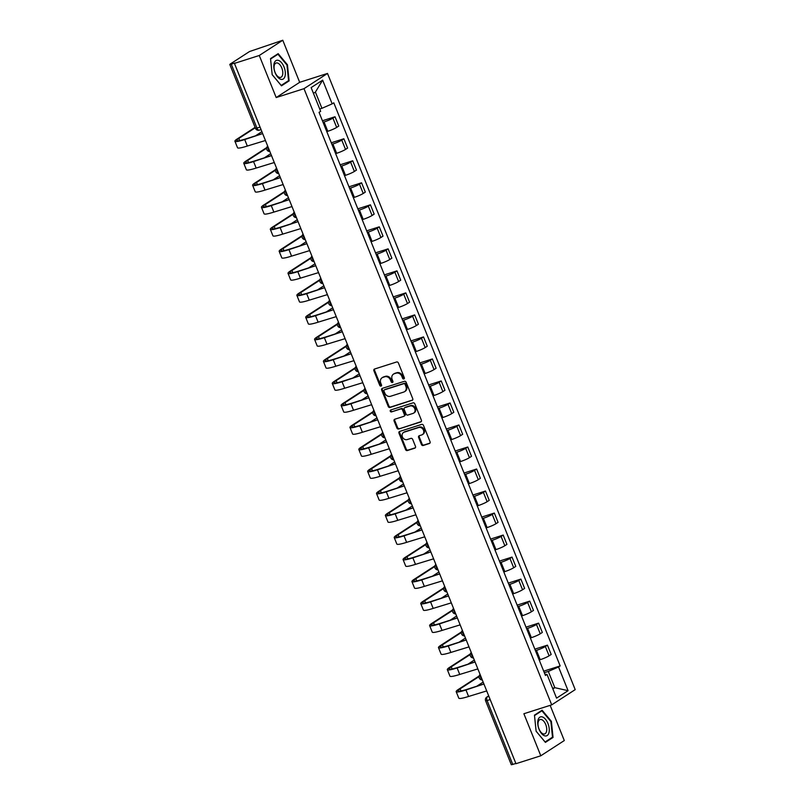 <?xml version="1.0" encoding="UTF-8"?>
<svg xmlns="http://www.w3.org/2000/svg" width="805" height="805" viewBox="0 0 805 805"><rect width="100%" height="100%" fill="white"/><g stroke="black" fill="none" stroke-linecap="round" stroke-linejoin="round"><path stroke-width="1.21" d="M403.838 378.944A1.057 0.896 -123 0 0 404.311 377.696L398.395 362.985A1.499 1.268 -123 0 0 396.613 361.988L374.567 369.022A1.499 1.268 -123 0 0 373.902 370.793L379.819 385.515A1.057 0.896 -123 0 0 381.53 384.971L380.765 383.059A4.81 4.075 -123 0 1 382.073 377.776A4.81 4.075 -123 0 1 382.908 377.374L384.74 376.79A4.81 4.075 -123 0 1 390.445 379.98L391.21 381.882A1.057 0.896 -123 0 0 392.921 381.329L392.156 379.427A4.81 4.075 -123 0 1 393.454 374.144A4.81 4.075 -123 0 1 394.289 373.741L396.13 373.158A4.81 4.075 -123 0 1 401.826 376.338L402.591 378.249A1.057 0.896 -123 0 0 403.838 378.944M421.418 444.491A1.499 1.268 -123 0 0 423.199 445.487L429.387 443.515A1.499 1.268 -123 0 0 430.051 441.734L423.48 425.392A1.499 1.268 -123 0 0 421.699 424.396L399.662 431.43A1.499 1.268 -123 0 0 398.988 433.201L405.559 449.552A1.499 1.268 -123 0 0 407.34 450.548L414.817 448.164A1.499 1.268 -123 0 0 415.481 446.383L412.673 439.389A1.499 1.268 -123 0 0 410.882 438.393L407.179 439.58A4.025 3.401 -123 0 1 402.611 437.326A4.025 3.401 -123 0 1 403.506 432.496A4.025 3.401 -123 0 1 404.201 432.164L418.711 427.536A4.025 3.401 -123 0 1 423.289 429.779A4.025 3.401 -123 0 1 422.394 434.62A4.025 3.401 -123 0 1 421.689 434.952L419.274 435.716A1.499 1.268 -123 0 0 418.61 437.497L421.418 444.491L422.102 444.048A1.499 1.268 -123 0 0 423.883 445.044L429.94 443.112M276.185 97.546L299.681 82.311L282.776 40.25L259.27 55.485L276.185 97.546L303.998 88.671L551.707 704.858L523.884 713.733L540.799 755.784L515.965 763.704L234.446 63.404L235.13 62.961L231.266 64.189L256.966 128.126A3.069 1.59 72.3 0 0 259.27 130.158A3.069 1.59 72.3 0 0 259.472 130.058M259.27 55.485L234.446 63.404M412.069 400.427A1.499 1.268 -123 0 0 412.734 398.656L406.163 382.305A1.499 1.268 -123 0 0 404.382 381.308L382.335 388.342A1.499 1.268 -123 0 0 381.671 390.123L388.241 406.465A1.499 1.268 -123 0 0 390.023 407.461L412.542 400.115M414.817 403.848L421.397 420.2A1.499 1.268 -123 0 1 420.723 421.971L398.686 429.005A1.499 1.268 -123 0 1 396.905 428.008L394.088 421.015A1.499 1.268 -123 0 1 394.762 419.234L403.697 416.386A1.499 1.268 -123 0 0 404.362 414.605L402.5 409.966A1.499 1.268 -123 0 0 400.719 408.97L391.411 411.939A1.057 0.896 -123 0 1 390.636 410.007L413.035 402.852A1.499 1.268 -123 0 1 414.817 403.848M282.776 40.25L249.53 51.53L230.139 64.098L231.266 64.189M299.681 82.311L327.504 73.436L575.203 689.623L551.707 704.858M540.799 755.784L564.295 740.55L550.147 705.351M515.894 763.502L511.316 764.75L485.616 700.813L487.085 700.561L512.785 764.498M326.79 131.607L327.786 131.285A7.044 0.845 -21.9 0 0 336.671 127.411L332.928 118.104A7.044 0.845 158.1 0 1 324.043 121.968L323.047 122.29M332.928 118.104L335.021 116.745L322.433 120.76M336.671 127.411L338.764 126.063L335.021 116.745M331.278 142.777L343.876 138.762L341.783 140.12A7.044 0.845 158.1 0 1 332.888 143.984L331.891 144.306M335.645 153.624L336.641 153.302A7.044 0.845 -21.9 0 0 345.526 149.428L347.619 148.08L343.876 138.762M340.133 164.794L352.721 160.779L350.628 162.137A7.044 0.845 158.1 0 1 341.743 166.001L340.746 166.323M344.49 175.641L345.486 175.319A7.044 0.845 -21.9 0 0 354.381 171.445L356.464 170.097L352.721 160.779M348.978 186.81L361.576 182.795L359.483 184.154A7.044 0.845 158.1 0 1 350.598 188.018L349.601 188.34M353.345 197.658L354.341 197.336A7.044 0.845 -21.9 0 0 363.226 193.462L365.319 192.113L361.576 182.795M357.833 208.827L370.421 204.812L368.338 206.171A7.044 0.845 158.1 0 1 359.443 210.035L358.446 210.357M362.19 219.674L363.186 219.352A7.044 0.845 -21.9 0 0 372.081 215.478L374.164 214.13L370.421 204.812M366.688 230.844L379.276 226.829L377.183 228.187A7.044 0.845 158.1 0 1 368.298 232.051L367.301 232.373M371.045 241.691L372.041 241.369A7.044 0.845 -21.9 0 0 380.926 237.495L383.019 236.147L379.276 226.829M375.533 252.861L388.121 248.846L386.038 250.204A7.044 0.845 158.1 0 1 377.143 254.068L376.146 254.39M379.89 263.708L380.886 263.386A7.044 0.845 -21.9 0 0 389.781 259.512L391.864 258.163L388.121 248.846M384.388 274.877L396.976 270.862L394.883 272.221A7.044 0.845 158.1 0 1 385.998 276.085L385.001 276.407M388.745 285.725L389.741 285.403A7.044 0.845 -21.9 0 0 398.626 281.529L400.719 280.18L396.976 270.862M393.232 296.894L405.831 292.879L403.738 294.238A7.044 0.845 158.1 0 1 394.842 298.102L393.846 298.424M397.6 307.741L398.596 307.419A7.044 0.845 -21.9 0 0 407.481 303.545L409.574 302.197L405.831 292.879M402.087 318.911L414.676 314.896L412.583 316.254A7.044 0.845 158.1 0 1 403.697 320.118L402.701 320.44M406.445 329.758L407.441 329.436A7.044 0.845 -21.9 0 0 416.336 325.562L418.419 324.214L414.676 314.896M410.932 340.928L423.531 336.913L421.438 338.271A7.044 0.845 158.1 0 1 412.552 342.135L411.556 342.457M415.3 351.775L416.296 351.453A7.044 0.845 -21.9 0 0 425.181 347.579L427.274 346.231L423.531 336.913M419.787 362.944L432.376 358.929L430.293 360.288A7.044 0.845 158.1 0 1 421.397 364.152L420.401 364.474M424.144 373.792L425.141 373.47A7.044 0.845 -21.9 0 0 434.036 369.596L436.119 368.247L432.376 358.929M428.642 384.961L441.231 380.946L439.138 382.305A7.044 0.845 158.1 0 1 430.252 386.179L429.256 386.491M432.999 395.808L433.996 395.486A7.044 0.845 -21.9 0 0 442.881 391.612L444.974 390.264L441.231 380.946M437.487 406.978L450.076 402.963L447.993 404.321A7.044 0.845 158.1 0 1 439.097 408.195L438.101 408.507M441.844 417.825L442.841 417.503A7.044 0.845 -21.9 0 0 451.736 413.629L453.819 412.281L450.076 402.963M446.342 428.995L458.931 424.98L456.838 426.338A7.044 0.845 158.1 0 1 447.952 430.212L446.956 430.524M450.699 439.842L451.696 439.52A7.044 0.845 -21.9 0 0 460.581 435.646L462.674 434.298L458.931 424.98M455.187 451.011L467.786 446.996L465.693 448.355A7.044 0.845 158.1 0 1 456.797 452.229L455.801 452.541M459.554 461.859L460.551 461.537A7.044 0.845 -21.9 0 0 469.436 457.663L471.529 456.314L467.786 446.996M464.042 473.028L476.63 469.013L474.537 470.372A7.044 0.845 158.1 0 1 465.652 474.246L464.656 474.558M468.399 483.875L469.396 483.553A7.044 0.845 -21.9 0 0 478.291 479.679L480.374 478.331L476.63 469.013M472.887 495.045L485.485 491.03L483.392 492.388A7.044 0.845 158.1 0 1 474.507 496.262L473.511 496.574M477.254 505.892L478.25 505.57A7.044 0.845 -21.9 0 0 487.136 501.696L489.229 500.348L485.485 491.03M481.742 517.062L494.33 513.047L492.247 514.405A7.044 0.845 158.1 0 1 483.352 518.279L482.356 518.591M486.099 527.909L487.095 527.587A7.044 0.845 -21.9 0 0 495.991 523.713L498.074 522.365L494.33 513.047M490.597 539.078L503.185 535.063L501.092 536.422A7.044 0.845 158.1 0 1 492.207 540.296L491.211 540.608M494.954 549.926L495.95 549.604A7.044 0.845 -21.9 0 0 504.836 545.73L506.929 544.381L503.185 535.063M499.442 561.095L512.03 557.08L509.947 558.439A7.044 0.845 158.1 0 1 501.052 562.313L500.056 562.625M503.799 571.942L504.795 571.62A7.044 0.845 -21.9 0 0 513.691 567.746L515.774 566.398L512.03 557.08M508.297 583.112L520.885 579.097L518.792 580.455A7.044 0.845 158.1 0 1 509.907 584.329L508.911 584.641M512.654 593.959L513.65 593.637A7.044 0.845 -21.9 0 0 522.536 589.763L524.629 588.415L520.885 579.097M517.142 605.129L529.74 601.114L527.647 602.472A7.044 0.845 158.1 0 1 518.752 606.346L517.756 606.658M521.509 615.976L522.505 615.654A7.044 0.845 -21.9 0 0 531.391 611.78L533.484 610.432L529.74 601.114M525.997 627.145L538.585 623.13L536.492 624.489A7.044 0.845 158.1 0 1 527.607 628.363L526.611 628.675M530.354 637.993L531.35 637.671A7.044 0.845 -21.9 0 0 540.246 633.797L542.329 632.448L538.585 623.13M534.842 649.162L547.44 645.147L545.347 646.506A7.044 0.845 158.1 0 1 536.462 650.38L535.466 650.692M539.209 660.009L540.205 659.687A7.044 0.845 -21.9 0 0 549.091 655.813L551.184 654.465L547.44 645.147M319.736 109.017L321.93 108.313L315.409 92.082L313.447 93.36M552.864 688.939L554.826 687.671L548.306 671.44L558.549 666.973L568.078 690.68L556.567 698.146L547.038 674.439L545.428 675.476L319.052 112.358L320.662 111.311L311.132 87.604L322.644 80.138L332.173 103.855L321.93 108.313M558.549 666.973L560.159 665.926L333.783 102.809L332.173 103.855M303.998 88.671L327.504 73.436M289.106 80.882L287.455 64.792L278.158 53.653L270.53 58.594L272.181 74.694L281.478 85.833L289.106 80.882L287.244 81.486M553.045 737.44L551.385 721.34L542.097 710.201L534.46 715.152L536.12 731.242L545.408 742.391L553.045 737.44L551.173 738.034M552.633 688.366L554.826 687.671L568.078 690.68M548.306 671.44L544.311 672.708M543.697 671.179L560.159 665.926M547.038 674.439L544.935 674.258M322.644 80.138L315.409 92.082M286.912 64.964L287.455 64.792M550.841 721.522L551.385 721.34M404.301 378.541A1.057 0.896 -123 0 1 403.285 377.807L402.51 375.895A4.81 4.075 -123 0 0 396.815 372.715L396.13 373.158M393.454 374.144L394.138 373.701A4.81 4.075 -123 0 1 394.973 373.299L396.815 372.715M382.073 377.776L382.757 377.334A4.81 4.075 -123 0 1 383.593 376.931L385.424 376.348A4.81 4.075 -123 0 1 391.129 379.527L391.894 381.439A1.057 0.896 -123 0 0 392.921 382.174M374.697 368.972A1.499 1.268 -123 0 0 374.587 370.35L380.503 385.072A1.057 0.896 -123 0 0 381.53 385.806M382.476 388.302A1.499 1.268 -123 0 0 382.355 389.67L388.926 406.022A1.499 1.268 -123 0 0 390.707 407.018L412.623 400.025M405.056 384.377A1.057 0.896 -123 0 0 403.808 383.683L384.468 389.851A1.057 0.896 -123 0 0 383.995 391.099L384.81 393.102A4.81 4.075 -123 0 0 390.506 396.291L403.728 392.065A4.81 4.075 -123 0 0 404.563 391.673A4.81 4.075 -123 0 0 405.871 386.39L405.056 384.377L405.74 383.935A1.057 0.896 -123 0 0 404.502 383.24L403.808 383.683M384.81 389.63A1.057 0.896 -123 0 1 385.152 389.409L404.502 383.24M404.563 391.673L405.247 391.23A4.81 4.075 -123 0 0 406.555 385.937L405.871 386.39M405.74 383.935L406.555 385.937M421.277 421.568L398.686 429.005M394.893 419.194A1.499 1.268 -123 0 0 394.772 420.572L397.59 427.566A1.499 1.268 -123 0 0 399.371 428.562M404.382 415.944A1.499 1.268 -123 0 0 405.046 414.162L403.184 409.524A1.499 1.268 -123 0 0 401.403 408.527L391.411 411.939M390.878 409.926A1.057 0.896 -123 0 0 392.095 411.496M412.975 413.428A4.025 3.401 -123 0 0 413.669 413.096A4.025 3.401 -123 0 0 414.565 408.266A4.025 3.401 -123 0 0 409.997 406.012L404.885 407.642A1.499 1.268 -123 0 0 404.211 409.423L406.082 414.062A1.499 1.268 -123 0 0 407.863 415.058L412.975 413.428M413.669 413.096L414.354 412.653A4.025 3.401 -123 0 0 415.249 407.813A4.025 3.401 -123 0 0 410.681 405.569L409.997 406.012M405.086 407.511A1.499 1.268 -123 0 1 405.569 407.199L410.681 405.569M419.405 435.676A1.499 1.268 -123 0 0 419.294 437.055L422.102 444.048M422.394 434.62L423.078 434.177A4.025 3.401 -123 0 0 423.973 429.337A4.025 3.401 -123 0 0 419.395 427.093L418.711 427.536M403.506 432.496L404.191 432.054A4.025 3.401 -123 0 1 404.885 431.722L419.395 427.093M399.793 431.389A1.499 1.268 -123 0 0 399.672 432.758L406.243 449.11A1.499 1.268 -123 0 0 408.024 450.096L415.37 447.761M262.289 132.654A3.069 2.596 -123 0 0 262.521 133.63L244.71 139.557A20.377 2.445 158.1 0 1 234.909 141.247A20.377 2.445 158.1 0 1 237.223 138.943L255.084 127.361M255.255 127.784L238.854 138.42A18.384 2.204 -21.9 0 0 236.761 140.503A18.384 2.204 -21.9 0 0 245.595 138.973L262.5 133.58M265.821 141.428A3.069 2.596 -123 0 1 265.308 140.543L247.316 146.047A20.377 2.445 158.1 0 1 237.525 147.738L234.909 141.247M261.897 131.668L255.487 135.824M274.153 63.323A9.962 5.172 72.3 0 0 277.554 76.908A9.962 5.172 72.3 0 0 284.99 76.324A9.962 5.172 72.3 0 0 281.579 62.74A9.962 5.172 72.3 0 0 274.153 63.323M274.324 65.265A7.537 3.914 72.3 0 0 275.652 73.647A7.537 3.914 72.3 0 0 280.724 77.371A7.537 3.914 72.3 0 0 282.535 75.107A7.537 3.914 72.3 0 0 281.207 66.714A7.537 3.914 72.3 0 0 276.135 63.001A7.537 3.914 72.3 0 0 274.324 65.265M270.571 59.017L277.967 54.227L286.962 65.024L288.572 80.621L281.176 85.41L272.181 74.624M276.588 54.67L277.967 54.227M538.082 719.871A9.962 5.172 72.3 0 0 541.483 733.456A9.962 5.172 72.3 0 0 548.919 732.872A9.962 5.172 72.3 0 0 545.508 719.288A9.962 5.172 72.3 0 0 538.082 719.871M538.263 721.813A7.537 3.914 72.3 0 0 539.581 730.205A7.537 3.914 72.3 0 0 544.653 733.919A7.537 3.914 72.3 0 0 546.464 731.654A7.537 3.914 72.3 0 0 545.146 723.272A7.537 3.914 72.3 0 0 540.075 719.549A7.537 3.914 72.3 0 0 538.263 721.813M534.5 715.575L541.896 710.785L550.902 721.582L552.502 737.169L545.106 741.969L536.11 731.171M540.527 711.217L541.896 710.785M271.144 154.671A3.069 2.596 -123 0 0 271.376 155.647L253.555 161.574A20.377 2.445 158.1 0 1 243.764 163.264A20.377 2.445 158.1 0 1 246.078 160.96L266.757 147.556M266.636 148.17L247.699 160.437A18.384 2.204 -21.9 0 0 245.616 162.519A18.384 2.204 -21.9 0 0 254.45 160.99L271.355 155.596M274.666 163.445A3.069 2.596 -123 0 1 274.153 162.56L256.171 168.064A20.377 2.445 158.1 0 1 246.37 169.754L243.764 163.264M270.742 153.685L264.332 157.84M279.989 176.687A3.069 2.596 -123 0 0 280.231 177.664L262.41 183.59A20.377 2.445 158.1 0 1 252.609 185.281A20.377 2.445 158.1 0 1 254.933 182.977L275.612 169.573M275.481 170.187L256.554 182.453A18.384 2.204 -21.9 0 0 254.461 184.536A18.384 2.204 -21.9 0 0 263.295 183.007L280.21 177.613M283.521 185.462A3.069 2.596 -123 0 1 283.008 184.576L265.016 190.081A20.377 2.445 158.1 0 1 255.225 191.771L252.609 185.281M279.597 175.701L273.187 179.857M288.844 198.704A3.069 2.596 -123 0 0 289.075 199.68L271.265 205.607A20.377 2.445 158.1 0 1 261.464 207.298A20.377 2.445 158.1 0 1 263.778 204.993L284.457 191.59M284.336 192.204L265.398 204.47A18.384 2.204 -21.9 0 0 263.316 206.553A18.384 2.204 -21.9 0 0 272.15 205.023L289.055 199.63M292.366 207.479A3.069 2.596 -123 0 1 291.853 206.593L273.871 212.097A20.377 2.445 158.1 0 1 264.07 213.788L261.464 207.298M288.442 197.718L282.042 201.874M297.689 220.721A3.069 2.596 -123 0 0 297.93 221.697L280.11 227.624A20.377 2.445 158.1 0 1 270.319 229.314A20.377 2.445 158.1 0 1 272.633 227.01L293.312 213.607M293.191 214.221L274.253 226.487A18.384 2.204 -21.9 0 0 272.16 228.57A18.384 2.204 -21.9 0 0 281.005 227.04L297.91 221.647M301.221 229.495A3.069 2.596 -123 0 1 300.708 228.61L282.716 234.114A20.377 2.445 158.1 0 1 272.925 235.805L270.319 229.314M297.297 219.735L290.887 223.891M306.544 242.738A3.069 2.596 -123 0 0 306.775 243.714L288.965 249.641A20.377 2.445 158.1 0 1 279.164 251.331A20.377 2.445 158.1 0 1 281.478 249.027L302.157 235.624M302.036 236.237L283.098 248.504A18.384 2.204 -21.9 0 0 281.015 250.586A18.384 2.204 -21.9 0 0 289.85 249.057L306.755 243.663M310.076 251.512A3.069 2.596 -123 0 1 309.563 250.627L291.571 256.131A20.377 2.445 158.1 0 1 281.78 257.821L279.164 251.331M306.142 241.752L299.742 245.907M315.399 264.754A3.069 2.596 -123 0 0 315.63 265.731L297.81 271.657A20.377 2.445 158.1 0 1 288.019 273.348A20.377 2.445 158.1 0 1 290.333 271.044L311.012 257.64M310.891 258.254L291.953 270.52A18.384 2.204 -21.9 0 0 289.86 272.603A18.384 2.204 -21.9 0 0 298.705 271.074L315.61 265.68M318.921 273.529A3.069 2.596 -123 0 1 318.408 272.643L300.426 278.148A20.377 2.445 158.1 0 1 290.625 279.838L288.019 273.348M314.997 263.768L308.587 267.924M324.244 286.771A3.069 2.596 -123 0 0 324.475 287.747L306.665 293.674A20.377 2.445 158.1 0 1 296.864 295.365A20.377 2.445 158.1 0 1 299.178 293.06L319.857 279.657M319.736 280.271L300.808 292.537A18.384 2.204 -21.9 0 0 298.715 294.62A18.384 2.204 -21.9 0 0 307.55 293.09L324.455 287.697M327.776 295.546A3.069 2.596 -123 0 1 327.263 294.66L309.271 300.164A20.377 2.445 158.1 0 1 299.48 301.855L296.864 295.365M323.851 285.785L317.442 289.941M333.099 308.788A3.069 2.596 -123 0 0 333.33 309.764L315.51 315.691A20.377 2.445 158.1 0 1 305.719 317.381A20.377 2.445 158.1 0 1 308.033 315.077L328.712 301.674M328.591 302.288L309.653 314.554A18.384 2.204 -21.9 0 0 307.57 316.637A18.384 2.204 -21.9 0 0 316.405 315.107L333.31 309.714M336.621 317.562A3.069 2.596 -123 0 1 336.108 316.677L318.126 322.181A20.377 2.445 158.1 0 1 308.325 323.872L305.719 317.381M332.696 307.802L326.287 311.958M341.944 330.805A3.069 2.596 -123 0 0 342.185 331.781L324.365 337.708A20.377 2.445 158.1 0 1 314.564 339.398A20.377 2.445 158.1 0 1 316.888 337.094L337.567 323.691M337.436 324.304L318.508 336.571A18.384 2.204 -21.9 0 0 316.415 338.653A18.384 2.204 -21.9 0 0 325.25 337.124L342.165 331.73M345.476 339.579A3.069 2.596 -123 0 1 344.963 338.694L326.971 344.198A20.377 2.445 158.1 0 1 317.18 345.888L314.564 339.398M341.551 329.819L335.142 333.974M350.799 352.821A3.069 2.596 -123 0 0 351.03 353.798L333.22 359.724A20.377 2.445 158.1 0 1 323.419 361.415A20.377 2.445 158.1 0 1 325.733 359.111L346.412 345.707M346.291 346.321L327.353 358.587A18.384 2.204 -21.9 0 0 325.27 360.67A18.384 2.204 -21.9 0 0 334.105 359.141L351.01 353.747M354.321 361.596A3.069 2.596 -123 0 1 353.808 360.71L335.826 366.215A20.377 2.445 158.1 0 1 326.025 367.905L323.419 361.415M350.396 351.835L343.997 355.991M359.644 374.838A3.069 2.596 -123 0 0 359.885 375.814L342.065 381.741A20.377 2.445 158.1 0 1 332.274 383.432A20.377 2.445 158.1 0 1 334.588 381.127L355.267 367.724M355.146 368.338L336.208 380.604A18.384 2.204 -21.9 0 0 334.115 382.687A18.384 2.204 -21.9 0 0 342.96 381.157L359.865 375.764M363.176 383.613A3.069 2.596 -123 0 1 362.663 382.727L344.671 388.231A20.377 2.445 158.1 0 1 334.88 389.922L332.274 383.432M359.251 373.852L352.842 378.008M368.499 396.855A3.069 2.596 -123 0 0 368.73 397.831L350.92 403.758A20.377 2.445 158.1 0 1 341.119 405.448A20.377 2.445 158.1 0 1 343.433 403.144L364.112 389.741M363.991 390.355L345.053 402.621A18.384 2.204 -21.9 0 0 342.97 404.704A18.384 2.204 -21.9 0 0 351.805 403.174L368.71 397.781M372.031 405.629A3.069 2.596 -123 0 1 371.518 404.744L353.526 410.248A20.377 2.445 158.1 0 1 343.735 411.939L341.119 405.448M368.096 395.869L361.697 400.025M377.354 418.872A3.069 2.596 -123 0 0 377.585 419.848L359.765 425.775A20.377 2.445 158.1 0 1 349.974 427.465A20.377 2.445 158.1 0 1 352.288 425.161L372.967 411.758M372.846 412.371L353.908 424.638A18.384 2.204 -21.9 0 0 351.815 426.72A18.384 2.204 -21.9 0 0 360.66 425.191L377.565 419.797M380.876 427.646A3.069 2.596 -123 0 1 380.363 426.761L362.381 432.265A20.377 2.445 158.1 0 1 352.58 433.955L349.974 427.465M376.951 417.886L370.542 422.041M386.199 440.888A3.069 2.596 -123 0 0 386.43 441.865L368.62 447.791A20.377 2.445 158.1 0 1 358.819 449.482A20.377 2.445 158.1 0 1 361.133 447.178L381.812 433.774M381.691 434.388L362.763 446.654A18.384 2.204 -21.9 0 0 360.67 448.737A18.384 2.204 -21.9 0 0 369.505 447.208L386.41 441.814M389.731 449.663A3.069 2.596 -123 0 1 389.218 448.777L371.226 454.282A20.377 2.445 158.1 0 1 361.435 455.972L358.819 449.482M385.806 439.902L379.397 444.058M395.054 462.905A3.069 2.596 -123 0 0 395.285 463.881L377.465 469.808A20.377 2.445 158.1 0 1 367.674 471.499A20.377 2.445 158.1 0 1 369.988 469.194L390.667 455.791M390.546 456.405L371.608 468.671A18.384 2.204 -21.9 0 0 369.525 470.754A18.384 2.204 -21.9 0 0 378.36 469.224L395.265 463.831M398.576 471.68A3.069 2.596 -123 0 1 398.062 470.794L380.081 476.298A20.377 2.445 158.1 0 1 370.28 477.989L367.674 471.499M394.651 461.919L388.241 466.075M403.899 484.922A3.069 2.596 -123 0 0 404.14 485.898L386.32 491.825A20.377 2.445 158.1 0 1 376.519 493.515A20.377 2.445 158.1 0 1 378.843 491.211L399.522 477.808M399.391 478.422L380.463 490.688A18.384 2.204 -21.9 0 0 378.37 492.771A18.384 2.204 -21.9 0 0 387.205 491.241L404.12 485.848M407.431 493.696A3.069 2.596 -123 0 1 406.917 492.811L388.926 498.315A20.377 2.445 158.1 0 1 379.135 500.006L376.519 493.515M403.506 483.936L397.096 488.092M412.754 506.939A3.069 2.596 -123 0 0 412.985 507.915L395.175 513.842A20.377 2.445 158.1 0 1 385.374 515.532A20.377 2.445 158.1 0 1 387.688 513.228L408.366 499.825M408.246 500.438L389.308 512.705A18.384 2.204 -21.9 0 0 387.225 514.787A18.384 2.204 -21.9 0 0 396.06 513.258L412.965 507.864M416.276 515.713A3.069 2.596 -123 0 1 415.762 514.828L397.781 520.332A20.377 2.445 158.1 0 1 387.98 522.022L385.374 515.532M412.351 505.953L405.951 510.108M421.599 528.955A3.069 2.596 -123 0 0 421.84 529.932L404.019 535.858A20.377 2.445 158.1 0 1 394.229 537.549A20.377 2.445 158.1 0 1 396.543 535.245L417.221 521.841M417.101 522.455L398.163 534.721A18.384 2.204 -21.9 0 0 396.07 536.804A18.384 2.204 -21.9 0 0 404.915 535.275L421.82 529.881M425.131 537.73A3.069 2.596 -123 0 1 424.617 536.844L406.626 542.349A20.377 2.445 158.1 0 1 396.835 544.039L394.229 537.549M421.206 527.969L414.796 532.125M430.454 550.972A3.069 2.596 -123 0 0 430.685 551.948L412.874 557.875A20.377 2.445 158.1 0 1 403.074 559.566A20.377 2.445 158.1 0 1 405.388 557.261L426.066 543.858M425.946 544.472L407.008 556.738A18.384 2.204 -21.9 0 0 404.925 558.821A18.384 2.204 -21.9 0 0 413.76 557.291L430.665 551.898M433.986 559.747A3.069 2.596 -123 0 1 433.472 558.861L415.481 564.365A20.377 2.445 158.1 0 1 405.69 566.056L403.074 559.566M430.051 549.986L423.651 554.142M439.309 572.989A3.069 2.596 -123 0 0 439.54 573.965L421.719 579.892A20.377 2.445 158.1 0 1 411.929 581.582A20.377 2.445 158.1 0 1 414.243 579.278L434.921 565.875M434.801 566.489L415.863 578.755A18.384 2.204 -21.9 0 0 413.77 580.838A18.384 2.204 -21.9 0 0 422.615 579.308L439.52 573.915M442.831 581.763A3.069 2.596 -123 0 1 442.317 580.878L424.336 586.382A20.377 2.445 158.1 0 1 414.535 588.073L411.929 581.582M438.906 572.003L432.496 576.159M448.154 595.006A3.069 2.596 -123 0 0 448.385 595.982L430.574 601.909A20.377 2.445 158.1 0 1 420.774 603.599A20.377 2.445 158.1 0 1 423.088 601.295L443.766 587.892M443.646 588.505L424.718 600.772A18.384 2.204 -21.9 0 0 422.625 602.854A18.384 2.204 -21.9 0 0 431.46 601.325L448.365 595.931M451.686 603.78A3.069 2.596 -123 0 1 451.172 602.895L433.181 608.399A20.377 2.445 158.1 0 1 423.39 610.089L420.774 603.599M447.761 594.02L441.351 598.175M457.009 617.022A3.069 2.596 -123 0 0 457.24 617.999L439.419 623.925A20.377 2.445 158.1 0 1 429.629 625.616A20.377 2.445 158.1 0 1 431.943 623.312L452.621 609.908M452.501 610.522L433.563 622.788A18.384 2.204 -21.9 0 0 431.48 624.871A18.384 2.204 -21.9 0 0 440.315 623.342L457.22 617.948M460.53 625.797A3.069 2.596 -123 0 1 460.017 624.911L442.036 630.416A20.377 2.445 158.1 0 1 432.235 632.106L429.629 625.616M456.606 616.036L450.196 620.192M465.853 639.039A3.069 2.596 -123 0 0 466.095 640.015L448.274 645.942A20.377 2.445 158.1 0 1 438.473 647.633A20.377 2.445 158.1 0 1 440.798 645.328L461.476 631.925M461.346 632.539L442.418 644.805A18.384 2.204 -21.9 0 0 440.325 646.888A18.384 2.204 -21.9 0 0 449.16 645.358L466.075 639.965M469.385 647.814A3.069 2.596 -123 0 1 468.872 646.928L450.881 652.432A20.377 2.445 158.1 0 1 441.09 654.123L438.473 647.633M465.461 638.053L459.051 642.209M474.709 661.056A3.069 2.596 -123 0 0 474.94 662.032L457.129 667.959A20.377 2.445 158.1 0 1 447.328 669.649A20.377 2.445 158.1 0 1 449.643 667.345L470.321 653.942M470.201 654.556L451.263 666.822A18.384 2.204 -21.9 0 0 449.18 668.905A18.384 2.204 -21.9 0 0 458.015 667.375L474.92 661.982M478.23 669.83A3.069 2.596 -123 0 1 477.717 668.945L459.736 674.449A20.377 2.445 158.1 0 1 449.935 676.14L447.328 669.649M474.306 660.07L467.906 664.226M483.553 683.073A3.069 2.596 -123 0 0 483.795 684.049L465.974 689.976A20.377 2.445 158.1 0 1 456.183 691.666A20.377 2.445 158.1 0 1 458.498 689.362L479.176 675.959M479.056 676.572L460.118 688.838A18.384 2.204 -21.9 0 0 458.025 690.921A18.384 2.204 -21.9 0 0 466.87 689.392L483.775 683.998M487.085 691.847A3.069 2.596 -123 0 1 486.572 690.962L468.58 696.466A20.377 2.445 158.1 0 1 458.79 698.156L456.183 691.666M483.161 682.087L476.751 686.242M488.726 695.943L487.327 696.848A3.069 1.59 72.3 0 0 487.085 700.561L490.185 699.575M488.897 696.345L487.327 696.848A3.069 2.596 57 0 0 486.794 697.1A3.069 3.069 0 0 0 485.616 700.813M540.246 633.797L536.492 624.489M531.391 611.78L527.647 602.472M522.536 589.763L518.792 580.455M513.691 567.746L509.947 558.439M504.836 545.73L501.092 536.422M495.991 523.713L492.247 514.405M487.136 501.696L483.392 492.388M478.291 479.679L474.537 470.372M469.436 457.663L465.693 448.355M460.581 435.646L456.838 426.338M451.736 413.629L447.993 404.321M442.881 391.612L439.138 382.305M434.036 369.596L430.293 360.288M425.181 347.579L421.438 338.271M416.336 325.562L412.583 316.254M407.481 303.545L403.738 294.238M398.626 281.529L394.883 272.221M389.781 259.512L386.038 250.204M380.926 237.495L377.183 228.187M372.081 215.478L368.338 206.171M363.226 193.462L359.483 184.154M354.381 171.445L350.628 162.137M345.526 149.428L341.783 140.12M549.091 655.813L545.347 646.506M540.205 659.687L536.462 650.38M531.35 637.671L527.607 628.363M522.505 615.654L518.752 606.346M513.65 593.637L509.907 584.329M504.795 571.62L501.052 562.313M495.95 549.604L492.207 540.296M487.095 527.587L483.352 518.279M478.25 505.57L474.507 496.262M469.396 483.553L465.652 474.246M460.551 461.537L456.797 452.229M451.696 439.52L447.952 430.212M442.841 417.503L439.097 408.195M433.996 395.486L430.252 386.179M425.141 373.47L421.397 364.152M416.296 351.453L412.552 342.135M407.441 329.436L403.697 320.118M398.596 307.419L394.842 298.102M389.741 285.403L385.998 276.085M380.886 263.386L377.143 254.068M372.041 241.369L368.298 232.051M363.186 219.352L359.443 210.035M354.341 197.336L350.598 188.018M345.486 175.319L341.743 166.001M336.641 153.302L332.888 143.984M327.786 131.285L324.043 121.968M267.954 146.741A3.069 1.59 72.3 0 0 269.766 151.249M276.799 168.758A3.069 1.59 72.3 0 0 278.611 173.266M285.654 190.775A3.069 1.59 72.3 0 0 287.466 195.283M294.509 212.792A3.069 1.59 72.3 0 0 296.31 217.3M303.354 234.808A3.069 1.59 72.3 0 0 305.165 239.316M312.209 256.825A3.069 1.59 72.3 0 0 314.02 261.333M321.054 278.842A3.069 1.59 72.3 0 0 322.865 283.35M329.909 300.859A3.069 1.59 72.3 0 0 331.72 305.367M338.754 322.875A3.069 1.59 72.3 0 0 340.565 327.383M347.609 344.892A3.069 1.59 72.3 0 0 349.42 349.4M356.464 366.909A3.069 1.59 72.3 0 0 358.265 371.417M365.309 388.926A3.069 1.59 72.3 0 0 367.12 393.434M374.164 410.942A3.069 1.59 72.3 0 0 375.975 415.45M383.009 432.959A3.069 1.59 72.3 0 0 384.82 437.467M391.864 454.976A3.069 1.59 72.3 0 0 393.675 459.484M400.709 476.993A3.069 1.59 72.3 0 0 402.52 481.501M409.564 499.009A3.069 1.59 72.3 0 0 411.375 503.517M418.419 521.026A3.069 1.59 72.3 0 0 420.22 525.534M427.264 543.043A3.069 1.59 72.3 0 0 429.075 547.551M436.119 565.06A3.069 1.59 72.3 0 0 437.93 569.568M444.964 587.076A3.069 1.59 72.3 0 0 446.775 591.584M453.819 609.093A3.069 1.59 72.3 0 0 455.63 613.601M462.664 631.11A3.069 1.59 72.3 0 0 464.475 635.618M471.519 653.127A3.069 1.59 72.3 0 0 473.33 657.635M480.374 675.143A3.069 1.59 72.3 0 0 482.175 679.651M260.075 127.14L255.497 128.377A3.069 3.069 0 0 0 259.27 130.158L261.051 129.585M402.51 375.895L401.826 376.338M394.973 373.299L394.289 373.741M391.894 381.439L391.21 381.882M391.129 379.527L390.445 379.98M385.424 376.348L384.74 376.79M383.593 376.931L382.908 377.374M380.503 385.072L379.819 385.515M374.587 370.35L373.902 370.793M403.285 377.807L402.591 378.249M390.707 407.018L390.023 407.461M388.926 406.022L388.241 406.465M382.355 389.67L381.671 390.123M385.152 389.409L384.468 389.851M397.59 427.566L396.905 428.008M394.772 420.572L394.088 421.015M405.046 414.162L404.362 414.605M403.184 409.524L402.5 409.966M401.403 408.527L400.719 408.97M405.569 407.199L404.885 407.642M419.294 437.055L418.61 437.497M404.885 431.722L404.201 432.164M408.024 450.096L407.34 450.548M406.243 449.11L405.559 449.552M399.672 432.758L398.988 433.201M423.883 445.044L423.199 445.487M247.316 146.047L244.71 139.557M239.709 140.563L238.854 138.42M256.171 168.064L253.555 161.574M248.564 162.58L247.699 160.437M265.016 190.081L262.41 183.59M257.409 184.597L256.554 182.453M273.871 212.097L271.265 205.607M266.264 206.613L265.398 204.47M282.716 234.114L280.11 227.624M275.109 228.63L274.253 226.487M291.571 256.131L288.965 249.641M283.964 250.647L283.098 248.504M300.426 278.148L297.81 271.657M292.809 272.664L291.953 270.52M309.271 300.164L306.665 293.674M301.664 294.68L300.808 292.537M318.126 322.181L315.51 315.691M310.519 316.697L309.653 314.554M326.971 344.198L324.365 337.708M319.364 338.714L318.508 336.571M335.826 366.215L333.22 359.724M328.219 360.731L327.353 358.587M344.671 388.231L342.065 381.741M337.064 382.747L336.208 380.604M353.526 410.248L350.92 403.758M345.919 404.764L345.053 402.621M362.381 432.265L359.765 425.775M354.764 426.781L353.908 424.638M371.226 454.282L368.62 447.791M363.619 448.798L362.763 446.654M380.081 476.298L377.465 469.808M372.474 470.814L371.608 468.671M388.926 498.315L386.32 491.825M381.318 492.831L380.463 490.688M397.781 520.332L395.175 513.842M390.173 514.848L389.308 512.705M406.626 542.349L404.019 535.858M399.018 536.865L398.163 534.721M415.481 564.365L412.874 557.875M407.873 558.881L407.008 556.738M424.336 586.382L421.719 579.892M416.718 580.898L415.863 578.755M433.181 608.399L430.574 601.909M425.573 602.915L424.718 600.772M442.036 630.416L439.419 623.925M434.428 624.932L433.563 622.788M450.881 652.432L448.274 645.942M443.273 646.948L442.418 644.805M459.736 674.449L457.129 667.959M452.128 668.965L451.263 666.822M468.58 696.466L465.974 689.976M460.973 690.982L460.118 688.838M267.703 146.118A3.069 3.069 0 0 0 269.876 151.521M276.558 168.134A3.069 3.069 0 0 0 278.721 173.538M285.403 190.151A3.069 3.069 0 0 0 287.576 195.555M294.258 212.168A3.069 3.069 0 0 0 296.421 217.571M303.103 234.185A3.069 3.069 0 0 0 305.276 239.588M311.958 256.201A3.069 3.069 0 0 0 314.121 261.605M320.803 278.218A3.069 3.069 0 0 0 322.976 283.622M329.658 300.235A3.069 3.069 0 0 0 331.831 305.638M338.513 322.252A3.069 3.069 0 0 0 340.676 327.655M347.358 344.268A3.069 3.069 0 0 0 349.531 349.672M356.213 366.285A3.069 3.069 0 0 0 358.376 371.689M365.057 388.302A3.069 3.069 0 0 0 367.231 393.705M373.912 410.319A3.069 3.069 0 0 0 376.076 415.722M382.757 432.335A3.069 3.069 0 0 0 384.931 437.739M391.612 454.352A3.069 3.069 0 0 0 393.786 459.756M400.467 476.369A3.069 3.069 0 0 0 402.631 481.772M409.312 498.386A3.069 3.069 0 0 0 411.486 503.789M418.167 520.402A3.069 3.069 0 0 0 420.331 525.806M427.012 542.419A3.069 3.069 0 0 0 429.186 547.823M435.867 564.436A3.069 3.069 0 0 0 438.031 569.839M444.712 586.453A3.069 3.069 0 0 0 446.886 591.856M453.567 608.469A3.069 3.069 0 0 0 455.741 613.873M462.422 630.486A3.069 3.069 0 0 0 464.586 635.89M471.267 652.503A3.069 3.069 0 0 0 473.441 657.906M480.122 674.52A3.069 3.069 0 0 0 482.286 679.923M486.794 697.1L488.695 695.862M255.497 128.377L229.797 64.45M384.971 389.499L384.287 389.942M404.643 415.813L403.959 416.266M405.307 407.32L404.623 407.773"/></g></svg>

